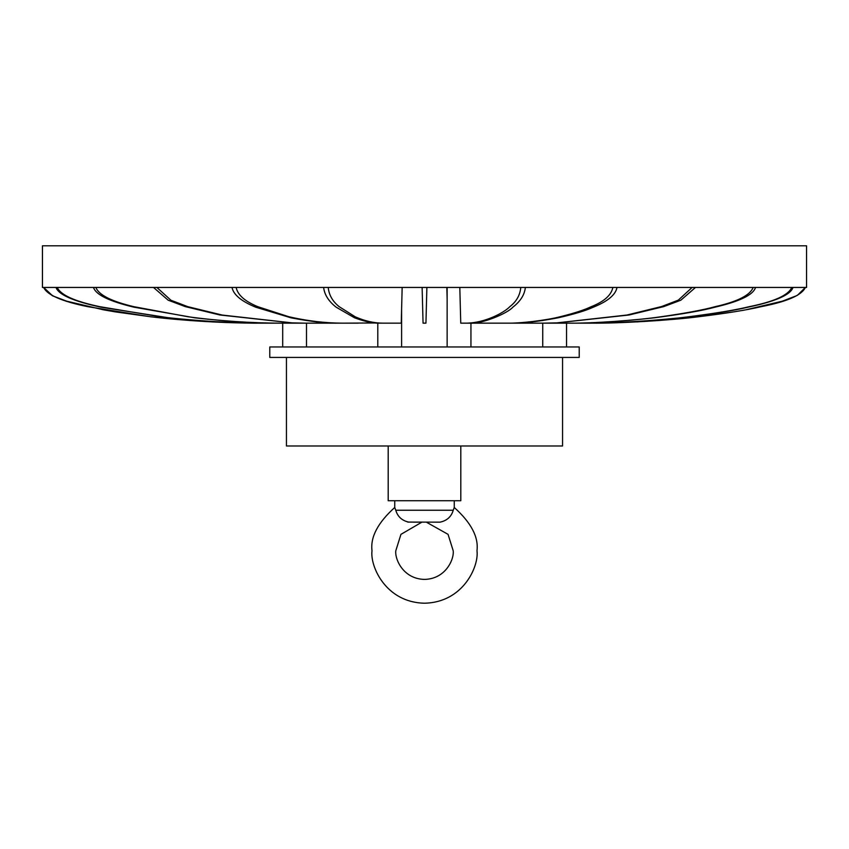 <?xml version="1.0" encoding="UTF-8"?>
<svg xmlns="http://www.w3.org/2000/svg" width="849" height="849" viewBox="0 0 849 849"><rect width="100%" height="100%" fill="white"/><g stroke="black" fill="none" stroke-linecap="round" stroke-linejoin="round"><path stroke-width="1.27" d="M424.5 245.796L42.45 245.796L42.45 287.45L806.55 287.45L806.55 245.796L424.5 245.796M56.013 287.45C58.581 294.752 73.587 301.331 101.02 307.179L168.962 317.844C208.589 321.729 240.002 323.49 263.179 323.151L305.619 323.151L292.109 322.875L222.226 315.064L187.756 306.659L170.914 300.238L156.874 287.45M305.619 323.151L358.193 323.151M153.51 287.45L168.176 300.206L185.252 306.606L219.955 314.99L292.109 322.875M695.49 287.45L680.824 300.206L663.748 306.606L629.045 314.99L556.891 322.875L626.955 315.032L661.668 306.521L678.319 300.132L692.126 287.45M791.756 287.45C788.413 295.219 774.235 301.628 749.232 306.669C735.828 309.97 715.686 313.323 688.804 316.751C662.167 320.317 611.524 323.501 585.067 323.151L490.807 323.151M543.381 323.151L556.891 322.875M520.777 287.45C520.055 295.219 516.404 301.628 509.825 306.669C504.762 312.199 485.341 323.044 466.228 323.151L460.752 323.151L459.808 287.45M525.372 287.45C524.576 294.794 520.405 301.374 512.849 307.179C507.734 313.302 481.606 324.371 469.019 323.151L466.228 323.151L469.019 323.151M446.839 287.45L447.136 298.848M425.943 323.151L423.057 323.151L422.123 287.45L423.057 323.151L425.943 323.151L426.601 297.978M422.123 287.45L423.057 323.151M244.735 323.044L263.179 323.151M227.182 322.578L212.25 321.909M168.187 318.64L151.483 316.868M115.199 311.87L102.453 309.641M52.224 295.632L43.649 287.45C47.173 294.985 61.892 301.395 87.808 306.669L150.422 316.751C185.751 320.922 224.868 323.129 257.884 323.151M263.933 323.151C232.064 323.129 194.304 320.922 160.196 316.751L99.768 306.669C74.765 301.395 60.587 294.985 57.244 287.45M323.628 287.45C324.488 294.752 328.659 301.331 336.151 307.179L354.606 317.844C365.314 321.729 373.772 323.49 379.981 323.151L382.772 323.151C373.804 323.098 364.592 320.964 355.126 316.751L339.176 306.669C332.596 301.395 328.945 294.985 328.223 287.45M382.772 323.151L401.248 323.151L402.161 287.45M93.486 287.45C95.841 294.752 109.341 301.331 133.983 307.179L194.983 317.844C230.535 321.729 258.701 323.49 279.48 323.151L280.923 323.151C252.365 323.129 218.533 320.933 187.979 316.751L133.866 306.68C111.484 301.395 98.813 294.985 95.863 287.45M232.01 287.45C233.486 294.752 241.381 301.331 255.687 307.179L291.069 317.844C311.657 321.729 327.947 323.49 339.94 323.151L342.444 323.151C325.135 323.098 307.274 320.964 288.872 316.751L257.788 306.68C244.937 301.395 237.72 294.985 236.139 287.45M342.444 323.151L378.145 322.949M426.877 287.482L426.612 297.755M591.116 323.151C618.528 323.501 670.986 320.317 698.578 316.751C726.426 313.323 747.29 309.97 761.192 306.669C787.108 301.628 801.827 295.219 805.351 287.45M792.987 287.45C790.674 294.794 775.678 301.374 747.98 307.179C733.992 310.607 711.345 314.162 680.038 317.844C640.974 321.697 609.561 323.469 585.821 323.151L585.067 323.151M755.514 287.45C753.392 294.794 739.893 301.374 715.017 307.179C702.452 310.607 682.118 314.162 654.017 317.844C618.963 321.697 590.798 323.469 569.52 323.151L568.077 323.151C591.785 323.501 637.164 320.317 661.021 316.751C685.101 313.323 703.142 309.97 715.134 306.68C737.526 301.628 750.187 295.219 753.137 287.45M616.99 287.45C615.652 294.794 607.757 301.374 593.313 307.179C586.001 310.607 574.211 314.162 557.931 317.844C537.629 321.697 521.339 323.469 509.06 323.151L470.94 323.151M506.556 323.151C520.246 323.501 546.406 320.317 560.128 316.751C573.977 313.323 584.345 309.97 591.212 306.68C604.064 301.628 611.28 295.219 612.861 287.45M562.558 357.429L562.558 445.98L286.442 445.98L286.442 357.429M579.22 357.429L269.78 357.429L269.78 346.954L579.22 346.954L579.22 357.429M460.805 445.98L460.805 500.73L388.195 500.73L388.195 445.98M413.442 522.156L421.613 522.156M426.336 522.156L448.049 534.35L453.186 550.714C454.332 559.109 445.725 579.007 424.5 579.4C403.275 579.007 394.668 559.109 395.814 550.714L400.951 534.35L421.889 522.156M439.962 522.156L435.558 522.156M453.228 510.249L395.772 510.249L394.743 507.479C377.858 522.687 370.281 537.099 372.011 550.714C369.899 566.071 385.648 602.493 424.5 603.204C463.352 602.493 479.101 566.071 476.989 550.714C478.719 537.099 471.142 522.687 454.257 507.479L453.228 510.249C451.36 516.712 446.967 520.681 440.058 522.156L407.743 522.082M395.772 510.249C397.661 516.733 402.055 520.702 408.942 522.156L409.038 522.156M454.257 507.479L454.257 500.73M394.743 507.479L394.743 500.73M43.639 287.45L52.638 295.845L66.657 301.172L103.748 309.885M115.05 311.848L151.621 316.889M167.295 318.545L192.288 320.667L250.646 323.119M377.794 323.151L377.794 346.954M401.598 309.705L401.598 346.954M263.137 323.151L263.986 323.151M282.696 323.151L282.696 346.954M306.5 323.161L306.5 346.954M805.361 287.45L797.476 295.282M796.776 295.632L782.343 301.172L746.547 309.641M733.801 311.87L697.517 316.868M680.813 318.64L636.729 321.92M621.829 322.578L604.297 323.044M591.53 323.151L590.904 323.151M584.77 323.151L586.086 323.151M566.548 346.954L566.548 323.151M542.744 346.954L542.744 323.161M470.94 346.954L470.94 323.119M447.136 346.954L447.136 287.45"/></g></svg>
